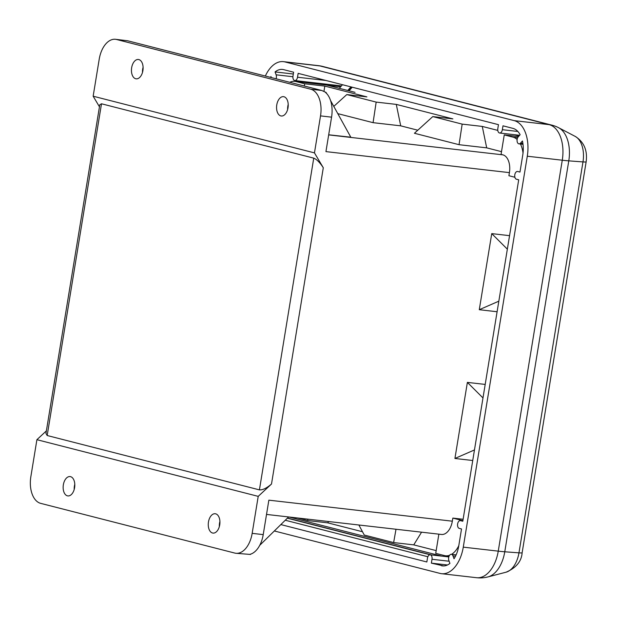<?xml version="1.0" encoding="UTF-8"?>
<svg xmlns="http://www.w3.org/2000/svg" width="617" height="617" viewBox="0 0 617 617"><rect width="100%" height="100%" fill="white"/><g stroke="black" fill="none" stroke-linecap="round" stroke-linejoin="round"><path stroke-width="0.93" d="M219.328 526.594A9.733 5.769 96.5 0 1 219.529 523.239A9.733 5.769 96.5 0 1 219.914 521.496M219.721 524.851A9.733 5.769 96.5 0 1 212.988 533.088A9.733 5.769 96.5 0 1 208.469 521.974A9.733 5.769 96.5 0 1 215.202 513.737A9.733 5.769 96.5 0 1 219.721 524.851M74.796 484.33A9.733 5.769 -83.5 0 0 74.41 486.073A9.733 5.769 -83.5 0 0 74.21 489.428M74.595 487.685A9.733 5.769 -83.5 0 0 70.083 476.571A9.733 5.769 -83.5 0 0 63.35 484.808A9.733 5.769 -83.5 0 0 67.87 495.921A9.733 5.769 -83.5 0 0 74.595 487.685M288.216 104.404A9.733 5.769 -83.5 0 0 287.83 106.147A9.733 5.769 -83.5 0 0 287.63 109.51M276.771 104.882A9.733 5.769 -83.5 0 0 281.29 115.996A9.733 5.769 -83.5 0 0 288.016 107.767A9.733 5.769 -83.5 0 0 283.504 96.653A9.733 5.769 -83.5 0 0 276.771 104.882M142.512 72.343A9.733 5.769 96.5 0 1 142.712 68.981A9.733 5.769 96.5 0 1 143.098 67.238M131.652 67.716A9.733 5.769 96.5 0 1 138.385 59.487A9.733 5.769 96.5 0 1 142.897 70.6A9.733 5.769 96.5 0 1 136.164 78.829A9.733 5.769 96.5 0 1 131.652 67.716M323.964 91.301L324.812 86.095L304.705 83.789L295.998 81.56A23.554 13.96 -83.5 0 0 294.88 81.359L325.545 84.868A23.554 13.96 96.5 0 1 326.663 85.077L355.037 92.342M417.786 130.21L400.711 125.837L373.069 122.667L337.792 113.636M330.565 100.563L350.811 137.198L328.691 134.791M518.511 136.527L504.251 134.899L501.058 154.381L502.87 154.844A15.703 9.309 96.5 0 1 509.411 172.629L508.902 175.722L514.886 177.256M324.812 86.095L366.899 96.877L346.793 94.571L376.177 102.098L396.284 104.396L452.886 118.896L432.779 116.59L414.423 133.264L459.048 144.686L486.697 147.856L501.505 151.651M497.788 130.395L482.27 126.423L462.164 124.117L432.779 116.59M519.105 135.856L514.748 134.737M517.131 139.481A23.554 13.96 96.5 0 0 512.958 137.128L504.251 134.899M304.705 83.789L304.343 86.025M294.88 81.359A23.554 13.96 -83.5 0 0 289.813 82.3M271.503 484.021L323.293 167.755C319.976 162.587 316.799 159.387 313.745 158.145L101.504 103.787L47.177 435.517L259.418 489.875C262.634 490.129 266.66 488.178 271.503 484.021L258.214 496.361L252.16 533.35A23.554 13.96 96.5 0 1 235.871 553.272A23.554 13.96 96.5 0 1 234.753 553.063L40.66 503.356A23.554 13.96 -83.5 0 1 30.85 476.679L36.904 439.69L258.214 496.361M46.383 430.882L36.904 439.69M99.453 106.81L93.152 96.206L99.214 59.217A23.554 13.96 96.5 0 1 115.495 39.295A23.554 13.96 96.5 0 1 116.613 39.503L310.713 89.21L321.719 90.475L127.626 40.768L115.495 39.295M396.284 104.396L400.711 125.837M93.152 96.206L314.462 152.885L320.524 115.896A23.554 13.96 -83.5 0 0 310.713 89.21M321.719 90.475L326.092 92.457L326.74 93.63M323.293 167.755L314.462 152.885M47.177 435.517L45.959 433.458L99.792 104.751L101.504 103.787M333.789 106.386L346.793 94.571M376.177 102.098L373.069 122.667M509.411 172.629L325.938 151.612L331.576 117.161A23.554 13.96 -83.5 0 0 325.429 92.38L326.092 92.457M520.447 144.031A23.554 13.96 96.5 0 1 523.031 153.093M509.557 235.663L491.741 233.619L479.278 309.703L497.094 311.747M266.529 514.424L441.471 534.461A15.703 9.309 -83.5 0 0 452.33 521.188L268.858 500.163L263.22 534.623A23.554 13.96 96.5 0 1 249.777 554.382L250.81 554.089M452.33 521.188L452.839 518.095L462.881 520.663M463.112 519.267L452.839 518.095M472.738 460.506L454.922 458.47L467.377 382.386L485.193 384.422M486.697 147.856L482.27 126.423M479.278 309.703L498.829 301.181M459.048 144.686L462.164 124.117M507.344 249.168L491.741 233.619M297.679 517.987L307.652 520.547L307.898 519.159M449.592 555.269A23.554 13.96 -83.5 0 1 445.551 555.778A23.554 13.96 -83.5 0 1 444.433 555.578L435.725 553.349L438.864 534.168M436.173 550.611L413.745 544.873L393.638 542.567L364.254 535.039L358.863 524.998M307.652 520.547L327.758 522.846L362.48 531.738M327.758 522.846L328.576 521.527M259.726 545.328L288.602 516.953M235.871 553.272L250.433 554.452M451.551 554.328A23.554 13.96 -83.5 0 0 458.786 545.69M421.565 532.186L413.745 544.873M467.377 382.386L482.98 397.934M396.006 529.255L393.638 542.567M474.465 449.94L454.922 458.47M265.341 76.038A31.405 18.61 -83.5 0 1 283.434 61.646A31.405 18.61 -83.5 0 1 284.923 61.916L514.216 120.639A31.405 18.61 96.5 0 1 527.288 156.217L463.274 547.14A31.405 18.61 -83.5 0 1 441.564 573.694A31.405 18.61 -83.5 0 1 440.068 573.417L274.334 530.975M443.592 565.943L431.376 563.136L432.008 559.272A3.926 2.329 -83.5 0 0 430.188 554.791A3.926 2.329 -83.5 0 0 427.473 558.107L426.841 561.979L280.835 524.581M285.262 520.239L427.859 556.758M287.345 518.195L430.288 554.799M347.772 90.483L350.95 86.881M339.304 88.316L342.481 84.714M271.333 77.572L270.963 76.577A23.554 13.96 -83.5 0 0 270.485 77.349M276.069 78.783A3.926 2.329 -83.5 0 0 276.123 74.804L275.066 71.927A23.554 13.96 -83.5 0 1 282.54 69.443A23.554 13.96 -83.5 0 1 283.658 69.652L293.615 72.204L292.982 76.068A3.926 2.329 -83.5 0 0 294.803 80.549A3.926 2.329 -83.5 0 0 297.517 77.225L298.15 73.361L498.459 124.665L497.826 128.529A3.926 2.329 96.5 0 0 499.647 133.01A3.926 2.329 96.5 0 0 502.361 129.686L502.994 125.822L512.951 128.375A23.554 13.96 96.5 0 1 520.131 134.691L518.257 136.82A3.926 2.329 96.5 0 0 517.085 141.062A3.926 2.329 96.5 0 0 518.966 143.861A3.926 2.329 96.5 0 0 520.563 143.105L522.445 140.984A23.554 13.96 96.5 0 1 522.753 155.052L519.969 172.066L517.702 171.487A3.926 2.329 96.5 0 0 517.516 171.457A3.926 2.329 96.5 0 0 514.779 174.935A3.926 2.329 96.5 0 0 516.437 179.223L518.704 179.802L462.796 521.226L460.529 520.648A3.926 2.329 -83.5 0 0 460.336 520.617A3.926 2.329 -83.5 0 0 457.598 524.088A3.926 2.329 -83.5 0 0 459.256 528.383L461.524 528.962L458.739 545.976A23.554 13.96 -83.5 0 1 454.027 558.763L452.971 555.886A3.926 2.329 -83.5 0 0 451.366 554.305A3.926 2.329 -83.5 0 0 449.006 556.333A3.926 2.329 -83.5 0 0 448.868 560.529L449.932 563.414A23.554 13.96 -83.5 0 1 442.451 565.897A23.554 13.96 -83.5 0 1 441.34 565.689M339.273 85.64A3.926 2.329 96.5 0 1 338.918 86.573M293.322 74.017L275.066 71.927M431.376 563.136L447.456 564.979M502.87 154.844L328.676 134.892M512.958 137.128L517.686 137.668M295.998 81.56L326.663 85.077M313.745 158.145L259.418 489.875M116.613 39.503L127.626 40.768M320.524 115.896L331.576 117.161M252.16 533.35L263.22 534.623M325.977 80.488L297.517 77.225M292.913 76.732L276.123 74.804M284.923 61.916L319.907 65.926L549.192 124.649A31.405 25.212 -75.6 0 1 551.922 125.151L322.629 66.428A31.405 31.405 0 0 0 318.411 65.649A31.405 18.61 96.5 0 1 319.907 65.926A31.405 25.212 -75.6 0 1 322.629 66.428M514.216 120.639L549.192 124.649A31.405 18.61 -83.5 0 1 562.272 160.219L498.251 551.143A31.405 18.61 96.5 0 1 476.54 577.705A31.405 31.405 0 0 0 488.024 576.895A30.056 17.808 -83.5 0 0 504.768 551.783L568.781 160.86L582.98 161.916L518.966 552.847A23.168 13.728 96.5 0 1 506.056 572.198L488.024 576.895M449.13 561.231L432.008 559.272M455.508 556.172L452.971 555.886M463.274 547.14L498.251 551.143A31.405 2.052 9.3 0 0 504.768 551.783L518.966 552.847A15.703 1.026 9.3 0 0 522.136 552.739C521.527 561.37 516.167 567.864 506.056 572.198M527.288 156.217L562.272 160.219A31.405 2.052 9.3 0 0 568.781 160.86A30.056 17.808 96.5 0 0 558.709 127.758A31.405 31.405 0 0 0 551.922 125.151M586.15 161.816C587.639 150.394 583.998 141.918 575.214 136.403A23.168 13.728 -83.5 0 1 582.98 161.916A15.703 1.026 9.3 0 0 586.15 161.816L522.136 552.739M517.856 131.467L502.361 129.686M522.892 143.375L520.563 143.105M431.476 554.938L287.476 518.056L431.545 554.945M288.933 516.992L441.672 556.11M349.052 90.807L352.23 87.213M445.551 555.778L449.068 556.187M283.434 61.646L318.411 65.649M340.661 86.773L327.349 85.246M341.44 85.894L294.803 80.549M456.133 554.853L451.366 554.305M441.564 573.694L476.54 577.705M448.806 556.927L430.188 554.791M523.023 144.332L518.966 143.861M519.599 135.293L499.647 133.01M575.214 136.403L558.709 127.758M348.474 90.66L351.651 87.066"/></g></svg>
